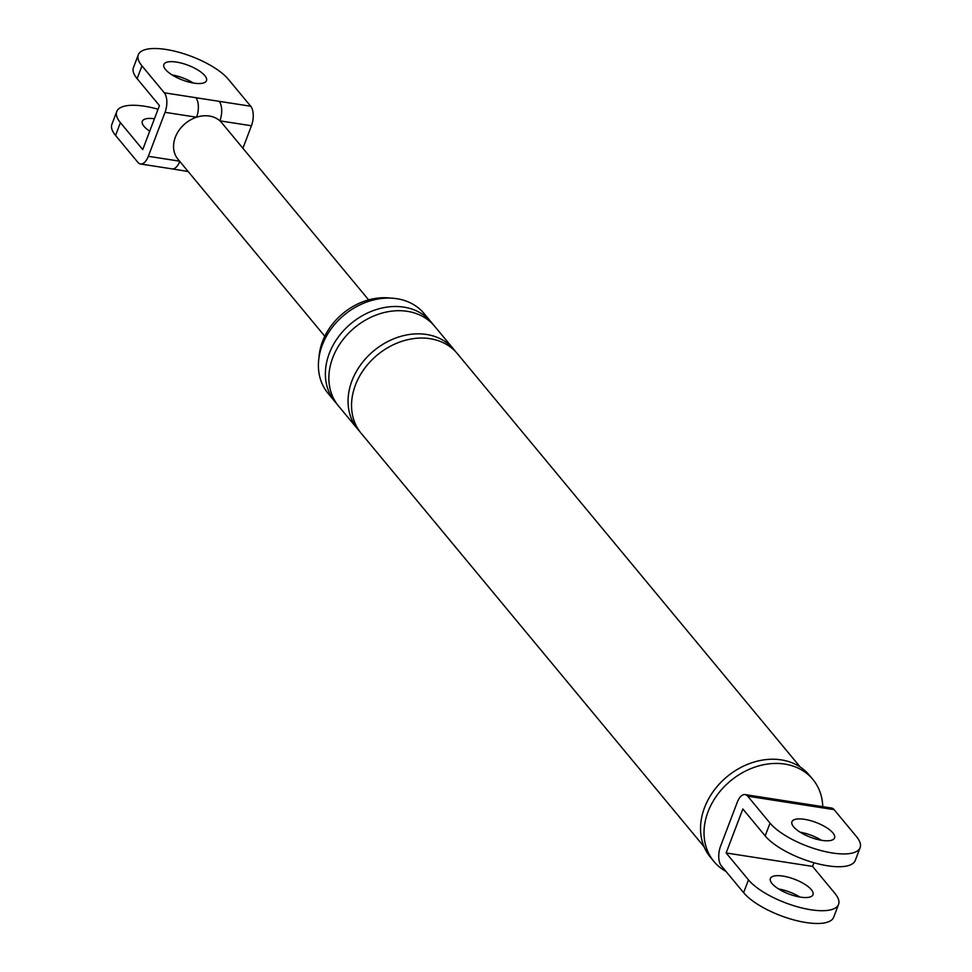 <?xml version="1.0" encoding="UTF-8"?>
<svg xmlns="http://www.w3.org/2000/svg" width="972" height="972" viewBox="0 0 972 972"><rect width="100%" height="100%" fill="white"/><g stroke="black" fill="none" stroke-linecap="round" stroke-linejoin="round"><path stroke-width="1.46" d="M720.556 846.235A14.592 7.144 -81.2 0 0 721.285 865.76L743.616 892.685A50.143 17.362 20.8 0 0 793.589 919.852A50.143 17.362 20.8 0 0 833.697 917.216L838.557 904.422A50.143 17.362 -159.2 0 1 798.449 907.07A50.143 17.362 -159.2 0 1 748.476 879.891L726.145 852.966L742.851 808.996L765.183 835.92A50.143 17.362 20.8 0 0 815.156 863.087A50.143 17.362 20.8 0 0 855.263 860.451L860.111 847.657A50.143 17.362 20.8 0 0 856.454 836.576L834.122 809.652L747.711 796.202A14.592 7.144 -81.2 0 0 745.087 794.586A14.592 7.144 -81.2 0 0 737.262 802.264L720.556 846.235M797.635 802.763A14.592 7.144 98.8 0 1 797.72 802.775L831.497 808.024A14.592 7.144 98.8 0 1 834.122 809.652M781.488 801.463A14.592 7.144 98.8 0 0 778.888 799.835A14.592 7.144 98.8 0 1 778.888 799.835L797.72 802.775A14.592 7.144 98.8 0 1 800.333 804.391M813.941 862.759L812.556 866.404L726.145 852.966M821.437 840.282A22.793 7.898 20.8 0 0 800.187 832.214M812.556 866.404L834.887 893.341A50.143 17.362 -159.2 0 1 838.557 904.422M772.047 883.56A22.793 7.898 -159.2 0 1 770.371 878.518A22.793 7.898 -159.2 0 1 788.608 877.315A22.793 7.898 -159.2 0 1 811.316 889.672A22.793 7.898 -159.2 0 1 812.993 894.702A22.793 7.898 -159.2 0 1 794.756 895.905A22.793 7.898 -159.2 0 1 772.047 883.56M747.711 796.202L770.043 823.126A50.143 17.362 20.8 0 0 820.004 850.306A50.143 17.362 20.8 0 0 860.111 847.657M318.986 357.538A58.113 46.51 -39.7 0 1 322.522 341.488A58.113 46.51 -39.7 0 1 390.635 298.125M336.822 403.805A62.451 49.985 -39.7 0 1 335 401.764L328.026 393.344A62.451 49.985 -39.7 0 1 322.279 345.109A62.451 49.985 -39.7 0 1 369.834 300.992A62.451 49.985 -39.7 0 1 424.157 313.616L431.131 322.024A62.451 49.985 -39.7 0 1 432.807 324.186M725.999 871.434A64.273 51.443 -39.7 0 1 713.922 861.484L710.435 857.28A64.273 51.443 -39.7 0 1 704.53 807.635A64.273 51.443 -39.7 0 1 753.47 762.23A64.273 51.443 -39.7 0 1 809.372 775.219L812.871 779.423A64.273 51.443 -39.7 0 1 822.749 806.663M793.602 826.795A22.793 7.898 20.8 0 0 816.322 839.152A22.793 7.898 20.8 0 0 834.547 837.949A22.793 7.898 20.8 0 0 832.883 832.907A22.793 7.898 20.8 0 0 810.174 820.55A22.793 7.898 20.8 0 0 791.937 821.753A22.793 7.898 20.8 0 0 793.602 826.795M799.883 897.047A22.793 7.898 20.8 0 0 778.621 888.967M335 401.764A62.451 49.985 -39.7 0 1 329.253 353.529A62.451 49.985 -39.7 0 1 376.82 309.412A62.451 49.985 -39.7 0 1 431.131 322.024M713.922 861.484A64.273 51.443 -39.7 0 1 708.017 811.839A64.273 51.443 -39.7 0 1 756.957 766.434A64.273 51.443 -39.7 0 1 812.871 779.423M704.068 846.746L361.171 433.318A62.451 49.985 -39.7 0 1 355.424 385.07A62.451 49.985 -39.7 0 1 402.991 340.965A62.451 49.985 -39.7 0 1 457.302 353.577L800.211 767.017M359.494 431.155A62.451 49.985 -39.7 0 1 357.684 429.102A62.451 49.985 -39.7 0 1 351.937 380.866A62.451 49.985 -39.7 0 1 399.492 336.749A62.451 49.985 -39.7 0 1 453.815 349.373A62.451 49.985 -39.7 0 1 455.491 351.536M357.684 429.102L338.487 405.968A62.451 49.985 -39.7 0 1 332.74 357.732A62.451 49.985 -39.7 0 1 380.307 313.616A62.451 49.985 -39.7 0 1 434.618 326.24L453.815 349.373M115.546 135.424L120.406 122.642A50.143 17.362 -159.2 0 1 116.737 111.549L111.889 124.343A50.143 17.362 20.8 0 0 115.546 135.424L137.878 162.348A14.592 7.144 -81.2 0 0 140.503 163.976A14.592 7.144 -81.2 0 0 148.327 156.298L179.565 161.158M179.784 161.425A14.592 7.144 98.8 0 1 172.044 168.885L140.503 163.976M120.406 122.642L142.738 149.566L159.444 105.596L137.113 78.659A50.143 17.362 20.8 0 1 133.443 67.578L138.303 54.784A50.143 17.362 20.8 0 1 178.411 52.148A50.143 17.362 20.8 0 1 228.384 79.315L250.715 106.24A14.592 7.144 98.8 0 1 251.444 125.765L242.891 148.266M138.303 54.784A50.143 17.362 20.8 0 0 141.973 65.877L164.304 92.802L219.174 101.331A14.592 7.144 98.8 0 1 219.891 120.856A28.492 22.806 -39.7 0 1 221.81 122.837L368.643 299.886M195.846 97.71A14.592 7.144 98.8 0 1 196.575 117.223A28.492 22.806 -39.7 0 1 219.891 120.856L251.444 125.765M204.813 75.646A22.793 7.898 20.8 0 0 182.104 63.302A22.793 7.898 20.8 0 0 163.867 64.504A22.793 7.898 20.8 0 0 165.544 69.534A22.793 7.898 20.8 0 0 188.252 81.891A22.793 7.898 20.8 0 0 206.489 80.688A22.793 7.898 20.8 0 0 204.813 75.646M324.794 336.251L177.949 159.214A28.492 22.806 -39.7 0 1 175.337 137.21A28.492 22.806 -39.7 0 1 196.575 117.223L165.021 112.327L148.327 156.298M116.737 111.549A50.143 17.362 -159.2 0 1 158.059 109.241M149.724 131.184A22.793 7.898 -159.2 0 1 143.978 126.299A22.793 7.898 -159.2 0 1 142.313 121.269A22.793 7.898 -159.2 0 1 154.439 118.778M193.379 83.033A22.793 7.898 20.8 0 0 172.117 74.953M165.021 112.327A14.592 7.144 -81.2 0 0 164.304 92.802M743.616 892.685L748.476 879.891M770.043 823.126L765.183 835.92M219.174 101.331L250.715 106.24M141.973 65.877L137.113 78.659M778.876 799.835L745.087 794.586M172.129 168.897L188.143 171.509"/></g></svg>
